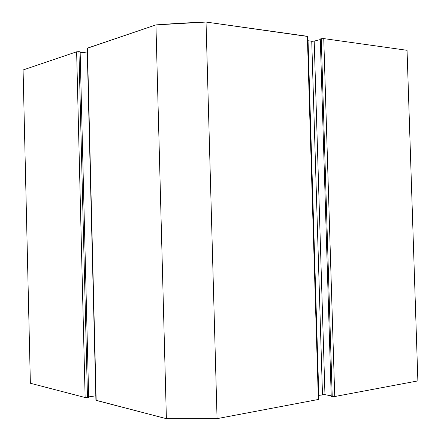 <?xml version="1.0" encoding="UTF-8"?>
<svg xmlns="http://www.w3.org/2000/svg" width="441" height="441" viewBox="0 0 441 441"><rect width="100%" height="100%" fill="white"/><g stroke="black" fill="none" stroke-linecap="round" stroke-linejoin="round"><path stroke-width="0.66" d="M30.368 383.257L85.135 397.523L88.669 397.33L80.141 51.801L88.669 397.33L87.478 397.512L78.95 51.674L80.141 51.801L76.629 51.801L78.95 51.674L87.478 397.512L85.135 397.523L30.368 383.257L23.081 69.97L76.629 51.801L85.135 397.523L76.629 51.801L23.081 69.97L30.368 383.257M88.663 396.911L95.818 395.809L88.663 396.911M95.929 400.246L166.389 418.685L191.422 418.95L217.06 418.641L318.915 399.364L217.06 418.641L206.035 22.05L307.923 36.509L307.36 36.289L318.363 399.601L307.36 36.289L206.035 22.05L155.932 24.889L180.667 23.186L206.035 22.05L217.06 418.641L166.389 418.685L96.166 400.395L87.412 48.141L155.932 24.889L166.389 418.685L155.932 24.889L87.186 48.306L95.929 400.252L87.186 48.306M318.799 395.357L324.4 394.601L331.208 395.798L324.962 394.667L314.196 41.107L320.309 39.563L314.196 41.107L324.962 394.667L318.799 395.357M407.115 52.264L417.87 380.903L407.049 50.296L323.749 38.593L334.736 396.525L323.749 38.593L407.049 50.296L417.87 380.903L334.736 396.525L332.222 396.536L321.263 38.725L323.749 38.593L320.287 38.973L331.224 396.354L320.287 38.973L321.263 38.725L332.222 396.536L331.224 396.354L334.736 396.525L417.87 380.903L417.809 379.04M80.152 52.242L87.301 52.992L80.152 52.242M308.055 40.732L312.316 41.283L314.196 41.107L311.743 41.239L322.487 394.678L311.743 41.239L308.055 40.732M318.419 399.127L307.443 36.79M307.923 36.52L318.92 399.353"/></g></svg>
